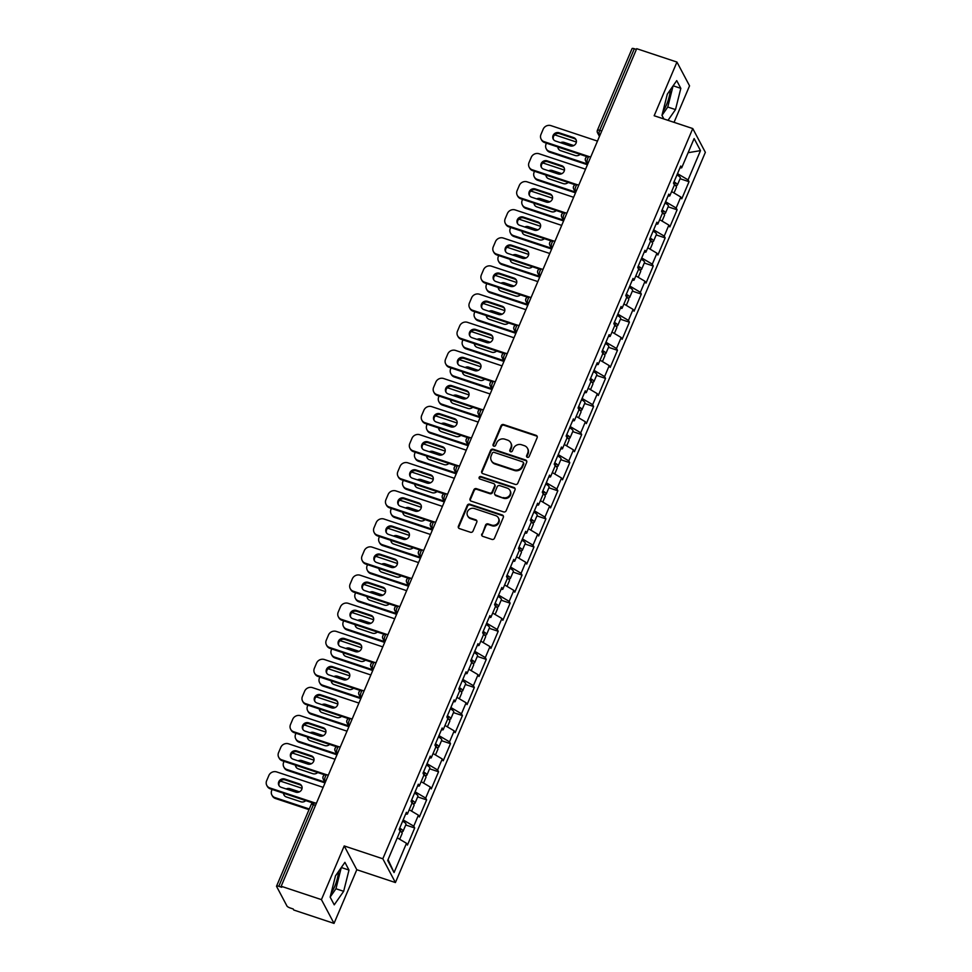 <?xml version="1.0" encoding="UTF-8"?>
<svg xmlns="http://www.w3.org/2000/svg" width="972" height="972" viewBox="0 0 972 972"><rect width="100%" height="100%" fill="white"/><g stroke="black" fill="none" stroke-linecap="round" stroke-linejoin="round"><path stroke-width="1.46" d="M527.383 457.326A1.385 1.288 -27.9 0 0 529.169 456.5L537.139 437.716A1.993 1.835 -27.9 0 0 536.082 435.347L503.605 424.557A1.993 1.835 -27.9 0 0 501.054 425.724L493.083 444.508A1.385 1.288 -27.9 0 0 493.825 446.172A1.385 1.288 -27.9 0 0 495.611 445.358L496.643 442.916A6.354 5.856 -27.9 0 1 504.82 439.186L507.518 440.085A6.354 5.856 -27.9 0 1 510.895 447.655L509.863 450.085A1.385 1.288 -27.9 0 0 510.604 451.749A1.385 1.288 -27.9 0 0 512.39 450.923L513.423 448.493A6.354 5.856 -27.9 0 1 521.6 444.763L524.297 445.662A6.354 5.856 -27.9 0 1 527.675 453.231L526.642 455.661A1.385 1.288 -27.9 0 0 527.383 457.326M331.197 892.952A15.795 4.593 108.4 0 0 334.72 886.44A15.795 4.593 108.4 0 0 338.45 871.617M670.279 89.886A15.795 4.593 -71.6 0 1 666.537 104.709A15.795 4.593 -71.6 0 1 663.013 111.233M481.76 534.005A1.993 1.835 -27.9 0 0 482.805 536.374L491.917 539.399A1.993 1.835 -27.9 0 0 494.481 538.233L503.326 517.371A1.993 1.835 -27.9 0 0 502.281 515.002L469.804 504.213A1.993 1.835 -27.9 0 0 467.253 505.379L458.395 526.241A1.993 1.835 -27.9 0 0 459.44 528.61L470.448 532.267A1.993 1.835 -27.9 0 0 473.012 531.101L476.79 522.171A1.993 1.835 -27.9 0 0 475.745 519.801L470.278 517.991A5.31 4.896 -27.9 0 1 468.492 510.081A5.31 4.896 -27.9 0 1 474.3 508.526L495.684 515.634A5.31 4.896 -27.9 0 1 497.482 523.531A5.31 4.896 -27.9 0 1 491.662 525.087L488.102 523.908A1.993 1.835 -27.9 0 0 485.55 525.074L482.124 534.697A1.993 1.835 -27.9 0 0 482.027 535.864M344.222 845.944L321.428 899.622L281.175 886.245L636.696 48.685L676.949 62.062L654.168 115.741L692.769 128.559L382.822 858.774L344.222 845.944L356.809 869.721L395.41 882.552L382.822 858.774M515.257 484.408A1.993 1.835 -27.9 0 0 517.821 483.242L526.666 462.38A1.993 1.835 -27.9 0 0 525.621 460.011L493.144 449.222A1.993 1.835 -27.9 0 0 490.581 450.388L481.735 471.25A1.993 1.835 -27.9 0 0 482.78 473.619L515.257 484.408M515.002 489.876L506.145 510.737A1.993 1.835 -27.9 0 1 503.593 511.904L471.116 501.115A1.993 1.835 -27.9 0 1 470.059 498.745L473.85 489.815A1.993 1.835 -27.9 0 1 476.402 488.649L489.572 493.023A1.993 1.835 -27.9 0 0 492.136 491.856L494.651 485.939A1.993 1.835 -27.9 0 0 493.594 483.57L479.876 479.014A1.385 1.288 -27.9 0 1 479.415 476.948A1.385 1.288 -27.9 0 1 480.933 476.535L513.945 487.507A1.993 1.835 -27.9 0 1 515.002 489.876M395.41 882.552L705.356 152.337L692.769 128.559M405.737 824.985L414.704 827.974L413.756 826.164L403.173 819.918M414.704 827.974L407.438 845.081L406.49 843.283L394.061 872.552L387.682 860.487L400.1 831.218L399.152 829.408L406.405 812.3L407.365 814.099L412.031 803.115L411.071 801.317L418.337 784.197L419.297 786.008L423.95 775.024L423.002 773.214L430.268 756.107L431.216 757.905L435.881 746.921L434.934 745.111L442.187 728.004L443.147 729.814L447.813 718.818L446.853 717.02L454.118 699.901L455.078 701.711L459.732 690.728L458.784 688.917L466.05 671.81L466.997 673.608L471.663 662.625L470.715 660.826L477.969 643.707L478.929 645.517L483.594 634.522L482.634 632.723L489.9 615.616L490.86 617.414L495.513 606.431L494.566 604.62L501.831 587.513L502.779 589.311L507.445 578.328L506.497 576.53L513.751 559.41L514.71 561.221L519.376 550.225L518.416 548.427L525.682 531.32L526.642 533.118L531.295 522.134L530.348 520.324L537.613 503.217L538.561 505.015L543.227 494.031L542.279 492.233L549.532 475.114L550.492 476.924L555.158 465.928L554.198 464.13L561.464 447.023L562.423 448.821L567.077 437.837L566.129 436.027L573.395 418.92L574.343 420.718L579.008 409.734L578.061 407.936L585.314 390.817L586.274 392.627L590.94 381.632L589.98 379.833L597.245 362.726L598.205 364.524L602.859 353.541L601.911 351.73L609.177 334.623L610.124 336.421L614.79 325.438L613.842 323.64L621.096 306.52L622.056 308.331L626.721 297.335L625.761 295.537L633.027 278.429L633.987 280.228L638.64 269.244L637.693 267.434L644.958 250.326L645.906 252.125L650.572 241.141L649.624 239.343L656.878 222.224L657.837 224.034L662.503 213.038L661.543 211.24L668.809 194.133L669.769 195.931L674.422 184.947L673.475 183.137L680.74 166.03L681.688 167.828L694.117 138.559L700.496 150.624L688.079 179.893L677.508 173.648M680.06 178.714L689.027 181.703L688.079 179.893M689.027 181.703L681.773 198.81L680.813 197.012L676.148 207.996L665.577 201.739M668.129 206.817L677.107 209.794L676.148 207.996M677.107 209.794L669.842 226.913L668.882 225.103L664.228 236.099L653.646 229.842M656.209 234.92L665.176 237.897L664.228 236.099M665.176 237.897L657.91 255.004L656.963 253.206L652.297 264.19L641.727 257.945M644.278 263.011L653.245 266L652.297 264.19M653.245 266L645.991 283.107L645.031 281.309L640.366 292.293L629.795 286.035M632.347 291.114L641.326 294.091L640.366 292.293M641.326 294.091L634.06 311.21L633.1 309.4L628.447 320.396L617.864 314.138M620.428 319.217L629.394 322.194L628.447 320.396M629.394 322.194L622.129 339.301L621.181 337.503L616.515 348.486L605.945 342.241M608.496 347.308L617.463 350.297L616.515 348.486M617.463 350.297L610.209 367.404L609.25 365.606L604.584 376.589L594.014 370.332M596.565 375.411L605.544 378.387L604.584 376.589M605.544 378.387L598.278 395.507L597.318 393.696L592.665 404.68L582.082 398.435M584.646 403.514L593.613 406.49L592.665 404.68M593.613 406.49L586.347 423.598L585.399 421.799L580.734 432.783L570.163 426.538M572.715 431.604L581.681 434.581L580.734 432.783M581.681 434.581L574.428 451.701L573.468 449.89L568.802 460.886L558.232 454.629M560.783 459.707L569.762 462.684L568.802 460.886M569.762 462.684L562.496 479.803L561.537 477.993L556.883 488.977L546.3 482.732M548.864 487.798L557.831 490.787L556.883 488.977M557.831 490.787L550.565 507.894L549.617 506.096L544.952 517.08L534.381 510.835M536.933 515.901L545.9 518.878L544.952 517.08M545.9 518.878L538.646 535.997L537.686 534.187L533.02 545.183L522.45 538.925M525.002 544.004L533.98 546.981L533.02 545.183M533.98 546.981L526.715 564.088L525.755 562.29L521.101 573.273L510.519 567.028M513.082 572.095L522.049 575.084L521.101 573.273M522.049 575.084L514.783 592.191L513.836 590.393L509.17 601.376L498.6 595.119M501.151 600.198L510.118 603.175L509.17 601.376M510.118 603.175L502.864 620.294L501.904 618.484L497.239 629.479L486.668 623.222M489.22 628.301L498.199 631.278L497.239 629.479M498.199 631.278L490.933 648.385L489.973 646.587L485.32 657.57L474.737 651.325M477.301 656.392L486.267 659.381L485.32 657.57M486.267 659.381L479.002 676.488L478.054 674.689L473.388 685.673L462.818 679.416M465.369 684.495L474.336 687.471L473.388 685.673M474.336 687.471L467.082 704.591L466.123 702.78L461.457 713.776L450.887 707.519M453.438 712.598L462.417 715.574L461.457 713.776M462.417 715.574L455.151 732.681L454.191 730.883L449.538 741.867L438.955 735.622M441.519 740.688L450.486 743.677L449.538 741.867M450.486 743.677L443.22 760.784L442.272 758.986L437.607 769.97L427.036 763.713M429.588 768.791L438.554 771.768L437.607 769.97M438.554 771.768L431.301 788.887L430.341 787.077L425.675 798.073L415.105 791.816M417.656 796.894L426.635 799.871L425.675 798.073M426.635 799.871L419.369 816.978L418.41 815.18L413.756 826.164M405.603 814.208L407.365 814.099M418.41 815.18L409.212 809.737M417.535 786.105L419.297 786.008M430.341 787.077L421.143 781.646M429.454 758.002L431.216 757.905M442.272 758.986L433.075 753.543M441.385 729.911L443.147 729.814M454.191 730.883L444.994 725.44M453.317 701.808L455.078 701.711M466.123 702.78L456.925 697.349M465.236 673.705L466.997 673.608M478.054 674.689L468.856 669.246M477.167 645.615L478.929 645.517M489.973 646.587L480.776 641.143M489.098 617.512L490.86 617.414M501.904 618.484L492.707 613.053M501.017 589.409L502.779 589.311M513.836 590.393L504.638 584.95M512.949 561.318L514.71 561.221M525.755 562.29L516.557 556.847M524.88 533.215L526.642 533.118M537.686 534.187L528.489 528.756M536.799 505.112L538.561 505.015M549.617 506.096L540.42 500.653M548.73 477.021L550.492 476.924M561.537 477.993L552.339 472.55M560.662 448.918L562.423 448.821M573.468 449.89L564.27 444.459M572.581 420.815L574.343 420.718M585.399 421.799L576.202 416.356M584.512 392.724L586.274 392.627M597.318 393.696L588.121 388.253M596.443 364.622L598.205 364.524M609.25 365.606L600.052 360.162M608.363 336.519L610.124 336.421M621.181 337.503L611.983 332.06M620.294 308.428L622.056 308.331M633.1 309.4L623.903 303.957M632.225 280.325L633.987 280.228M645.031 281.309L635.834 275.866M644.144 252.222L645.906 252.125M656.963 253.206L647.765 247.763M656.076 224.131L657.837 224.034M668.882 225.103L659.684 219.672M668.007 196.028L669.769 195.931M680.813 197.012L671.616 191.569M636.381 49.438L634.315 48.746L599.675 130.345L601.741 131.026M632.104 48.867A3.038 0.778 23 0 1 632.067 48.6A3.038 0.778 23 0 1 634.315 48.746M679.926 167.925L681.688 167.828M700.496 150.624L688.115 152.701M674.046 122.338L689.549 85.84L676.949 62.062M321.428 899.622L334.028 923.4L293.763 910.023L293.216 908.99L290.276 908.006A3.038 0.778 -157 0 1 286.971 906.05L276.583 886.428A3.038 0.778 -157 0 1 276.546 886.16A3.038 0.778 -157 0 1 278.782 886.306L281.722 887.278L281.175 886.245M334.028 923.4L356.809 869.721M406.49 843.283L397.293 837.84M394.061 872.552L388.059 859.6M668.007 120.334L675.491 109.593L680.825 88.355L676.731 80.627L667.314 94.138L661.981 115.389L663.864 118.961M344.914 862.346L335.486 875.869L330.152 897.107L334.247 904.835L343.663 891.312L348.997 870.074L344.914 862.346M526.921 457.047A1.385 1.288 -27.9 0 1 527.006 456.354L528.039 453.924A6.354 5.856 -27.9 0 0 527.881 449.028L527.517 448.335M510.737 442.77L511.102 443.463A6.354 5.856 -27.9 0 1 511.26 448.347L510.227 450.777A1.385 1.288 -27.9 0 0 510.142 451.47M537.237 436.562A1.993 1.835 -27.9 0 0 536.459 436.039L503.982 425.25A1.993 1.835 -27.9 0 0 501.418 426.416L493.448 445.212A1.385 1.288 -27.9 0 0 493.363 445.905M526.763 461.226A1.993 1.835 -27.9 0 0 525.986 460.704L493.509 449.915A1.993 1.835 -27.9 0 0 490.957 451.081L482.1 471.942A1.993 1.835 -27.9 0 0 482.003 473.109M523.325 463.486A1.385 1.288 -27.9 0 0 522.584 461.834L494.08 452.357A1.385 1.288 -27.9 0 0 492.282 453.171L491.2 455.734A6.354 5.856 -27.9 0 0 494.566 463.316L514.054 469.792A6.354 5.856 -27.9 0 0 522.231 466.05L523.325 463.486L523.689 464.179A1.385 1.288 -27.9 0 0 523.653 463.109L523.288 462.417M491.358 460.631L491.723 461.323A6.354 5.856 -27.9 0 0 494.942 464.009L494.566 463.316M523.689 464.179L522.596 466.742A6.354 5.856 -27.9 0 1 514.419 470.484L494.942 464.009M494.602 484.408L494.967 485.101A1.993 1.835 -27.9 0 1 495.015 486.632L492.5 492.549A1.993 1.835 -27.9 0 1 489.949 493.715L476.778 489.341A1.993 1.835 -27.9 0 0 474.215 490.508L470.424 499.438A1.993 1.835 -27.9 0 0 470.339 500.604M515.099 488.709A1.993 1.835 -27.9 0 0 514.31 488.199L481.298 477.228A1.385 1.288 -27.9 0 0 479.415 478.734M503.241 497.567A5.31 4.896 -27.9 0 0 509.948 490.35A5.31 4.896 -27.9 0 0 507.263 488.114L499.73 485.611A1.993 1.835 -27.9 0 0 497.166 486.778L494.663 492.695A1.993 1.835 -27.9 0 0 495.708 495.064L503.605 498.259A5.31 4.896 -27.9 0 0 510.312 491.042L509.948 490.35M494.712 494.226L495.076 494.918A1.993 1.835 -27.9 0 0 496.072 495.756L495.708 495.064M503.605 498.259L496.072 495.756M498.369 517.869L498.733 518.562A5.31 4.896 -27.9 0 1 492.026 525.779L488.466 524.601A1.993 1.835 -27.9 0 0 485.915 525.767L482.124 534.697M467.593 515.743L467.957 516.436A5.31 4.896 -27.9 0 0 470.655 518.683L470.278 517.991M476.888 521.004A1.993 1.835 -27.9 0 0 476.11 520.494L470.655 518.683M503.423 516.205A1.993 1.835 -27.9 0 0 502.646 515.695L470.169 504.905A1.993 1.835 -27.9 0 0 467.617 506.072L458.76 526.933A1.993 1.835 -27.9 0 0 458.663 528.1M661.993 115.316L667.764 107.029L673.086 85.864M667.764 107.029L675.491 109.593M673.134 85.791L680.825 88.355M330.176 897.034L335.948 888.748L341.257 867.583M341.306 867.51L348.997 870.074M335.948 888.748L343.663 891.312M675.248 185.409A6.683 1.713 -157 0 0 677.375 185.032A6.683 1.713 -157 0 0 674.009 181.861M677.375 185.032L680.327 178.107A6.683 1.713 -157 0 0 676.962 174.936M673.718 182.566A4.046 1.033 23 0 1 674.957 184.012A4.046 1.033 23 0 1 674.07 184.267M573.759 145.569L564.185 142.398A4.653 4.289 -27.9 0 0 560.528 142.69M557.855 146.966A4.653 4.289 -27.9 0 0 560.674 150.684L575.193 155.508A4.653 4.289 -27.9 0 0 580.077 154.354M576.384 142.034L556.093 135.29A6.075 5.601 -27.9 0 0 554.502 134.987M546.446 143.176L546.07 144.075A6.075 5.601 -27.9 0 0 549.289 151.316L549.763 152.215L587.44 164.742M587.21 163.916L549.289 151.316M674.009 192.978L676.463 187.195A6.683 1.713 -157 0 0 674.325 184.753M572.69 145.958L564.671 143.297A4.653 4.289 -27.9 0 0 562.071 143.2M558.378 147.137A4.653 4.289 -27.9 0 0 558.584 149.153M549.763 152.215A6.075 5.601 152.1 0 1 546.689 149.652L546.215 148.752M553.481 139.518A4.653 4.289 152.1 0 1 559.568 133.662L574.088 138.486A4.653 4.289 152.1 0 1 576.177 140.017M587.112 156.686L544.66 142.58A6.075 5.601 152.1 0 1 541.586 140.017L541.112 139.118A6.075 5.601 -27.9 0 0 544.186 141.681L544.66 142.58M541.112 139.118A6.075 5.601 -27.9 0 1 540.967 134.44L543.178 129.215A6.075 5.601 -27.9 0 1 550.99 125.643L597.476 141.098M588.692 156.468L544.186 141.681M559.082 132.763L573.614 137.587A4.653 4.289 152.1 0 1 575.181 144.5A4.653 4.289 152.1 0 1 570.09 145.873L555.571 141.049A4.653 4.289 152.1 0 1 553.991 134.124A4.653 4.289 152.1 0 1 559.082 132.763L559.568 133.662M663.317 213.512A6.683 1.713 -157 0 0 665.456 213.135A6.683 1.713 -157 0 0 662.09 209.964M665.456 213.135L668.396 206.198A6.683 1.713 -157 0 0 665.03 203.026M661.786 210.669A4.046 1.033 23 0 1 663.026 212.103A4.046 1.033 23 0 1 662.139 212.37M561.828 173.672L552.266 170.489A4.653 4.289 -27.9 0 0 548.597 170.793M545.924 175.057A4.653 4.289 -27.9 0 0 548.743 178.775L563.262 183.611A4.653 4.289 -27.9 0 0 568.158 182.444M564.465 170.124L544.162 163.381A6.075 5.601 -27.9 0 0 542.583 163.089M534.527 171.279L534.138 172.178A6.075 5.601 -27.9 0 0 537.358 179.419L537.832 180.318L575.509 192.833M575.29 192.019L537.358 179.419M662.078 221.081L664.532 215.298A6.683 1.713 -157 0 0 662.406 212.856M560.759 174.061L552.74 171.4A4.653 4.289 -27.9 0 0 550.14 171.303M546.446 175.239A4.653 4.289 -27.9 0 0 546.653 177.256M537.832 180.318A6.075 5.601 152.1 0 1 534.758 177.755L534.284 176.855M651.386 241.603A6.683 1.713 -157 0 0 653.524 241.238A6.683 1.713 -157 0 0 650.159 238.067M653.524 241.238L656.465 234.301A6.683 1.713 -157 0 0 653.099 231.129M649.867 238.76A4.046 1.033 23 0 1 651.106 240.206A4.046 1.033 23 0 1 650.219 240.473M549.897 201.775L540.335 198.592A4.653 4.289 -27.9 0 0 536.678 198.883M534.005 203.16A4.653 4.289 -27.9 0 0 536.823 206.878L551.343 211.702A4.653 4.289 -27.9 0 0 556.227 210.547M552.533 198.227L532.243 191.484A6.075 5.601 -27.9 0 0 530.651 191.192M522.596 199.369L522.207 200.281A6.075 5.601 -27.9 0 0 525.439 207.51L525.913 208.421L563.59 220.936M563.359 220.109L525.439 207.51M650.147 249.184L652.601 243.401A6.683 1.713 -157 0 0 650.475 240.959M548.84 202.164L540.809 199.491A4.653 4.289 -27.9 0 0 538.209 199.406M534.515 203.33A4.653 4.289 -27.9 0 0 534.734 205.347M525.913 208.421A6.075 5.601 152.1 0 1 522.839 205.857L522.365 204.946M639.467 269.706A6.683 1.713 -157 0 0 641.593 269.329A6.683 1.713 -157 0 0 638.227 266.158M641.593 269.329L644.545 262.404A6.683 1.713 -157 0 0 641.18 259.232M637.936 266.863A4.046 1.033 23 0 1 639.175 268.308A4.046 1.033 23 0 1 638.288 268.564M537.978 229.866L528.404 226.695A4.653 4.289 -27.9 0 0 524.746 226.986M522.073 231.263A4.653 4.289 -27.9 0 0 524.892 234.981L539.411 239.805A4.653 4.289 -27.9 0 0 544.296 238.65M540.602 226.33L520.312 219.587A6.075 5.601 -27.9 0 0 518.72 219.283M510.665 227.472L510.288 228.371A6.075 5.601 -27.9 0 0 513.508 235.613L513.981 236.512L551.659 249.026M551.428 248.212L513.508 235.613M638.227 277.275L640.682 271.492A6.683 1.713 -157 0 0 638.543 269.05M536.909 230.255L528.889 227.594A4.653 4.289 -27.9 0 0 526.289 227.497M522.596 231.433A4.653 4.289 -27.9 0 0 522.802 233.45M513.981 236.512A6.075 5.601 152.1 0 1 510.908 233.948L510.434 233.049M627.535 297.797A6.683 1.713 -157 0 0 629.674 297.432A6.683 1.713 -157 0 0 626.308 294.261M629.674 297.432L632.614 290.494A6.683 1.713 -157 0 0 629.249 287.323M626.004 294.953A4.046 1.033 23 0 1 627.244 296.399A4.046 1.033 23 0 1 626.357 296.667M526.046 257.969L516.484 254.786A4.653 4.289 -27.9 0 0 512.815 255.089M510.142 259.354A4.653 4.289 -27.9 0 0 512.961 263.072L527.48 267.895A4.653 4.289 -27.9 0 0 532.377 266.741M528.683 254.421L508.38 247.678A6.075 5.601 -27.9 0 0 506.801 247.386M498.745 255.575L498.357 256.474A6.075 5.601 -27.9 0 0 501.576 263.716L502.05 264.615L539.727 277.129M539.509 276.315L501.576 263.716M626.296 305.378L628.75 299.595A6.683 1.713 -157 0 0 626.624 297.153M524.977 258.358L516.958 255.697A4.653 4.289 -27.9 0 0 514.358 255.6M510.665 259.536A4.653 4.289 -27.9 0 0 510.871 261.553M502.05 264.615A6.075 5.601 152.1 0 1 498.976 262.051L498.502 261.152M615.604 325.899A6.683 1.713 -157 0 0 617.742 325.535A6.683 1.713 -157 0 0 614.377 322.364M617.742 325.535L620.683 318.597A6.683 1.713 -157 0 0 617.317 315.426M614.085 323.056A4.046 1.033 23 0 1 615.325 324.502A4.046 1.033 23 0 1 614.438 324.77M514.115 286.072L504.553 282.888A4.653 4.289 -27.9 0 0 500.896 283.18M498.223 287.457A4.653 4.289 -27.9 0 0 501.042 291.175L515.561 295.998A4.653 4.289 -27.9 0 0 520.445 294.844M516.752 282.524L496.461 275.781A6.075 5.601 -27.9 0 0 494.87 275.489M486.814 283.666L486.425 284.577A6.075 5.601 -27.9 0 0 489.657 291.807L490.131 292.718L527.808 305.232M527.577 304.406L489.657 291.807M614.365 333.481L616.819 327.698A6.683 1.713 -157 0 0 614.693 325.255M513.058 286.461L505.027 283.788A4.653 4.289 -27.9 0 0 502.427 283.703M498.733 287.627A4.653 4.289 -27.9 0 0 498.952 289.644M490.131 292.718A6.075 5.601 152.1 0 1 487.057 290.154L486.583 289.243M541.55 167.609A4.653 4.289 152.1 0 1 547.637 161.753L562.156 166.589A4.653 4.289 152.1 0 1 564.246 168.107M575.181 184.789L532.741 170.683A6.075 5.601 152.1 0 1 529.667 168.12L529.181 167.22A6.075 5.601 -27.9 0 0 532.255 169.784L532.741 170.683M529.181 167.22A6.075 5.601 -27.9 0 1 529.035 162.543L531.259 157.318A6.075 5.601 -27.9 0 1 539.059 153.746L585.545 169.189M576.773 184.571L532.255 169.784M547.163 160.854L561.682 165.677A4.653 4.289 152.1 0 1 563.262 172.603A4.653 4.289 152.1 0 1 558.171 173.964L543.64 169.14A4.653 4.289 152.1 0 1 542.072 162.227A4.653 4.289 152.1 0 1 547.163 160.854L547.637 161.753M529.631 195.712A4.653 4.289 152.1 0 1 535.706 189.856L550.237 194.679A4.653 4.289 152.1 0 1 552.327 196.21M563.262 212.88L520.81 198.774A6.075 5.601 152.1 0 1 517.736 196.223L517.262 195.311A6.075 5.601 -27.9 0 0 520.336 197.875L520.81 198.774M517.262 195.311A6.075 5.601 -27.9 0 1 517.104 190.646L519.327 185.421A6.075 5.601 -27.9 0 1 527.14 181.849L573.614 197.292M564.841 212.661L520.336 197.875M535.232 188.957L549.751 193.78A4.653 4.289 152.1 0 1 551.331 200.706A4.653 4.289 152.1 0 1 546.24 202.067L531.72 197.243A4.653 4.289 152.1 0 1 530.141 190.318A4.653 4.289 152.1 0 1 535.232 188.957L535.706 189.856M517.699 223.815A4.653 4.289 152.1 0 1 523.787 217.959L538.306 222.782A4.653 4.289 152.1 0 1 540.396 224.313M551.331 240.983L508.878 226.877A6.075 5.601 152.1 0 1 505.805 224.313L505.331 223.414A6.075 5.601 -27.9 0 0 508.405 225.978L508.878 226.877M505.331 223.414A6.075 5.601 -27.9 0 1 505.185 218.736L507.396 213.512A6.075 5.601 -27.9 0 1 515.209 209.94L561.695 225.395M552.91 240.764L508.405 225.978M523.301 217.06L537.832 221.883A4.653 4.289 152.1 0 1 539.399 228.797A4.653 4.289 152.1 0 1 534.308 230.17L519.789 225.346A4.653 4.289 152.1 0 1 518.21 218.421A4.653 4.289 152.1 0 1 523.301 217.06L523.787 217.959M505.768 251.906A4.653 4.289 152.1 0 1 511.855 246.05L526.374 250.885A4.653 4.289 152.1 0 1 528.464 252.404M539.399 269.086L496.959 254.98A6.075 5.601 152.1 0 1 493.885 252.416L493.399 251.517A6.075 5.601 -27.9 0 0 496.473 254.081L496.959 254.98M493.399 251.517A6.075 5.601 -27.9 0 1 493.254 246.839L495.477 241.615A6.075 5.601 -27.9 0 1 503.277 238.043L549.763 253.485M540.991 268.867L496.473 254.081M511.381 245.151L525.901 249.974A4.653 4.289 152.1 0 1 527.48 256.9A4.653 4.289 152.1 0 1 522.389 258.26L507.858 253.437A4.653 4.289 152.1 0 1 506.291 246.524A4.653 4.289 152.1 0 1 511.381 245.151L511.855 246.05M493.849 280.009A4.653 4.289 152.1 0 1 499.924 274.153L514.455 278.976A4.653 4.289 152.1 0 1 516.545 280.507M527.48 297.177L485.028 283.071A6.075 5.601 152.1 0 1 481.954 280.507L481.48 279.608A6.075 5.601 -27.9 0 0 484.554 282.172L485.028 283.071M481.48 279.608A6.075 5.601 -27.9 0 1 481.334 274.942L483.546 269.718A6.075 5.601 -27.9 0 1 491.358 266.146L537.832 281.588M529.06 296.958L484.554 282.172M499.45 273.254L513.969 278.077A4.653 4.289 152.1 0 1 515.549 285.003A4.653 4.289 152.1 0 1 510.458 286.363L495.939 281.54A4.653 4.289 152.1 0 1 494.359 274.614A4.653 4.289 152.1 0 1 499.45 273.254L499.924 274.153M603.685 354.002A6.683 1.713 -157 0 0 605.811 353.626A6.683 1.713 -157 0 0 602.446 350.455M605.811 353.626L608.764 346.7A6.683 1.713 -157 0 0 605.398 343.529M602.154 351.159A4.046 1.033 23 0 1 603.393 352.605A4.046 1.033 23 0 1 602.506 352.86M502.196 314.163L492.622 310.991A4.653 4.289 -27.9 0 0 488.965 311.283M486.292 315.56A4.653 4.289 -27.9 0 0 489.11 319.278L503.63 324.101A4.653 4.289 -27.9 0 0 508.514 322.947M504.82 310.627L484.53 303.884A6.075 5.601 -27.9 0 0 482.938 303.58M474.883 311.769L474.506 312.668A6.075 5.601 -27.9 0 0 477.726 319.91L478.2 320.809L515.877 333.323M515.646 332.509L477.726 319.91M602.446 361.572L604.9 355.788A6.683 1.713 -157 0 0 602.762 353.346M501.127 314.551L493.108 311.891A4.653 4.289 -27.9 0 0 490.508 311.793M486.814 315.73A4.653 4.289 -27.9 0 0 487.021 317.747M478.2 320.809A6.075 5.601 152.1 0 1 475.126 318.245L474.652 317.346M481.918 308.112A4.653 4.289 152.1 0 1 488.005 302.256L502.524 307.079A4.653 4.289 152.1 0 1 504.614 308.61M515.549 325.28L473.097 311.174A6.075 5.601 152.1 0 1 470.023 308.61L469.549 307.711A6.075 5.601 -27.9 0 0 472.623 310.275L473.097 311.174M469.549 307.711A6.075 5.601 -27.9 0 1 469.403 303.033L471.614 297.809A6.075 5.601 -27.9 0 1 479.427 294.237L525.913 309.691M517.128 325.061L472.623 310.275M487.519 301.356L502.05 306.18A4.653 4.289 152.1 0 1 503.618 313.093A4.653 4.289 152.1 0 1 498.527 314.466L484.007 309.643A4.653 4.289 152.1 0 1 482.428 302.717A4.653 4.289 152.1 0 1 487.519 301.356L488.005 302.256M591.754 382.093A6.683 1.713 -157 0 0 593.892 381.729A6.683 1.713 -157 0 0 590.526 378.558M593.892 381.729L596.832 374.791A6.683 1.713 -157 0 0 593.467 371.62M590.223 379.25A4.046 1.033 23 0 1 591.462 380.696A4.046 1.033 23 0 1 590.575 380.963M490.265 342.266L480.703 339.082A4.653 4.289 -27.9 0 0 477.033 339.386M474.36 343.651A4.653 4.289 -27.9 0 0 477.179 347.368L491.698 352.192A4.653 4.289 -27.9 0 0 496.595 351.038M492.901 338.718L472.599 331.974A6.075 5.601 -27.9 0 0 471.019 331.683M462.964 339.872L462.575 340.771A6.075 5.601 -27.9 0 0 465.795 348.012L466.268 348.912L503.946 361.426M503.727 360.612L465.795 348.012M590.514 389.675L592.969 383.891A6.683 1.713 -157 0 0 590.842 381.449M489.195 342.654L481.176 339.993A4.653 4.289 -27.9 0 0 478.576 339.896M474.883 343.833A4.653 4.289 -27.9 0 0 475.089 345.838M466.268 348.912A6.075 5.601 152.1 0 1 463.194 346.348L462.721 345.449M469.986 336.203A4.653 4.289 152.1 0 1 476.073 330.346L490.593 335.182A4.653 4.289 152.1 0 1 492.683 336.701M503.618 353.383L461.178 339.277A6.075 5.601 152.1 0 1 458.104 336.713L457.618 335.814A6.075 5.601 -27.9 0 0 460.692 338.365L461.178 339.277M457.618 335.814A6.075 5.601 -27.9 0 1 457.472 331.136L459.695 325.912A6.075 5.601 -27.9 0 1 467.496 322.34L513.981 337.782M505.209 353.164L460.692 338.365M475.6 329.447L490.119 334.271A4.653 4.289 152.1 0 1 491.698 341.196A4.653 4.289 152.1 0 1 486.608 342.557L472.076 337.734A4.653 4.289 152.1 0 1 470.509 330.82A4.653 4.289 152.1 0 1 475.6 329.447L476.073 330.346M579.822 410.196A6.683 1.713 -157 0 0 581.961 409.832A6.683 1.713 -157 0 0 578.595 406.661M581.961 409.832L584.901 402.894A6.683 1.713 -157 0 0 581.535 399.723M578.304 407.353A4.046 1.033 23 0 1 579.543 408.799A4.046 1.033 23 0 1 578.656 409.066M478.333 370.368L468.771 367.185A4.653 4.289 -27.9 0 0 465.114 367.477M462.441 371.754A4.653 4.289 -27.9 0 0 465.26 375.471L479.779 380.295A4.653 4.289 -27.9 0 0 484.663 379.141M480.97 366.821L460.679 360.077A6.075 5.601 -27.9 0 0 459.088 359.786M451.032 367.963L450.644 368.874A6.075 5.601 -27.9 0 0 453.875 376.103L454.349 377.002L492.026 389.529M491.796 388.703L453.875 376.103M578.583 417.766L581.037 411.994A6.683 1.713 -157 0 0 578.911 409.552M477.276 370.757L469.245 368.084A4.653 4.289 -27.9 0 0 466.645 367.999M462.951 371.924A4.653 4.289 -27.9 0 0 463.17 373.941M454.349 377.002A6.075 5.601 152.1 0 1 451.275 374.451L450.801 373.54M458.067 364.306A4.653 4.289 152.1 0 1 464.142 358.449L478.674 363.273A4.653 4.289 152.1 0 1 480.763 364.804M491.698 381.474L449.246 367.367A6.075 5.601 152.1 0 1 446.172 364.804L445.698 363.905A6.075 5.601 -27.9 0 0 448.772 366.468L449.246 367.367M445.698 363.905A6.075 5.601 -27.9 0 1 445.553 359.239L447.764 354.015A6.075 5.601 -27.9 0 1 455.576 350.442L502.05 365.885M493.278 381.255L448.772 366.468M463.668 357.55L478.188 362.374A4.653 4.289 152.1 0 1 479.767 369.299A4.653 4.289 152.1 0 1 474.676 370.66L460.157 365.837A4.653 4.289 152.1 0 1 458.577 358.911A4.653 4.289 152.1 0 1 463.668 357.55L464.142 358.449M567.903 438.299A6.683 1.713 -157 0 0 570.029 437.922A6.683 1.713 -157 0 0 566.664 434.751M570.029 437.922L572.982 430.997A6.683 1.713 -157 0 0 569.616 427.826M566.372 435.456A4.046 1.033 23 0 1 567.612 436.902A4.046 1.033 23 0 1 566.725 437.157M466.414 398.459L456.84 395.288A4.653 4.289 -27.9 0 0 453.183 395.58M450.51 399.857A4.653 4.289 -27.9 0 0 453.329 403.574L467.848 408.398A4.653 4.289 -27.9 0 0 472.732 407.244M469.039 394.924L448.748 388.18A6.075 5.601 -27.9 0 0 447.156 387.877M439.101 396.066L438.724 396.965A6.075 5.601 -27.9 0 0 441.944 404.206L442.418 405.105L480.095 417.62M479.864 416.806L441.944 404.206M566.664 445.869L569.118 440.085A6.683 1.713 -157 0 0 566.98 437.643M465.345 398.848L457.326 396.187A4.653 4.289 -27.9 0 0 454.726 396.09M451.032 400.027A4.653 4.289 -27.9 0 0 451.239 402.043M442.418 405.105A6.075 5.601 152.1 0 1 439.344 402.542L438.87 401.643M446.136 392.409A4.653 4.289 152.1 0 1 452.223 386.552L466.742 391.376A4.653 4.289 152.1 0 1 468.832 392.907M479.767 409.577L437.315 395.47A6.075 5.601 152.1 0 1 434.241 392.907L433.767 392.008A6.075 5.601 -27.9 0 0 436.841 394.571L437.315 395.47M433.767 392.008A6.075 5.601 -27.9 0 1 433.621 387.33L435.833 382.105A6.075 5.601 -27.9 0 1 443.645 378.533L490.131 393.988M481.347 409.358L436.841 394.571M451.749 385.653L466.268 390.477A4.653 4.289 152.1 0 1 467.836 397.39A4.653 4.289 152.1 0 1 462.745 398.763L448.226 393.927A4.653 4.289 152.1 0 1 446.646 387.014A4.653 4.289 152.1 0 1 451.749 385.653L452.223 386.552M555.972 466.39A6.683 1.713 -157 0 0 558.11 466.025A6.683 1.713 -157 0 0 554.745 462.854M558.11 466.025L561.051 459.088A6.683 1.713 -157 0 0 557.685 455.917M554.441 463.547A4.046 1.033 23 0 1 555.68 464.993A4.046 1.033 23 0 1 554.793 465.26M454.483 426.562L444.921 423.379A4.653 4.289 -27.9 0 0 441.252 423.683M438.579 427.947A4.653 4.289 -27.9 0 0 441.397 431.665L455.917 436.489A4.653 4.289 -27.9 0 0 460.813 435.335M457.119 423.014L436.817 416.271A6.075 5.601 -27.9 0 0 435.237 415.98M427.182 424.169L426.793 425.068A6.075 5.601 -27.9 0 0 430.013 432.309L430.487 433.208L468.164 445.723M467.945 444.909L430.013 432.309M554.733 473.972L557.187 468.188A6.683 1.713 -157 0 0 555.061 465.746M453.414 426.951L445.395 424.29A4.653 4.289 -27.9 0 0 442.795 424.193M439.101 428.13A4.653 4.289 -27.9 0 0 439.308 430.134M430.487 433.208A6.075 5.601 152.1 0 1 427.413 430.645L426.939 429.745M434.205 420.499A4.653 4.289 152.1 0 1 440.292 414.643L454.811 419.479A4.653 4.289 152.1 0 1 456.901 420.998M467.836 437.667L425.396 423.573A6.075 5.601 152.1 0 1 422.322 421.01L421.836 420.111A6.075 5.601 -27.9 0 0 424.91 422.662L425.396 423.573M421.836 420.111A6.075 5.601 -27.9 0 1 421.69 415.433L423.913 410.208A6.075 5.601 -27.9 0 1 431.714 406.636L478.2 422.079M469.427 437.461L424.91 422.662M439.818 413.744L454.337 418.568A4.653 4.289 152.1 0 1 455.917 425.493A4.653 4.289 152.1 0 1 450.826 426.854L436.294 422.03A4.653 4.289 152.1 0 1 434.727 415.117A4.653 4.289 152.1 0 1 439.818 413.744L440.292 414.643M544.041 494.493A6.683 1.713 -157 0 0 546.179 494.128A6.683 1.713 -157 0 0 542.813 490.957M546.179 494.128L549.119 487.191A6.683 1.713 -157 0 0 545.754 484.02M542.522 491.65A4.046 1.033 23 0 1 543.761 493.096A4.046 1.033 23 0 1 542.874 493.363M442.552 454.665L432.99 451.482A4.653 4.289 -27.9 0 0 429.332 451.773M426.659 456.05A4.653 4.289 -27.9 0 0 429.478 459.768L443.997 464.592A4.653 4.289 -27.9 0 0 448.882 463.437M445.188 451.117L424.898 444.374A6.075 5.601 -27.9 0 0 423.306 444.083M415.251 452.259L414.862 453.171A6.075 5.601 -27.9 0 0 418.094 460.4L418.568 461.299L456.245 473.826M456.014 473L418.094 460.4M542.801 502.062L545.256 496.291A6.683 1.713 -157 0 0 543.129 493.849M441.495 455.054L433.463 452.381A4.653 4.289 -27.9 0 0 430.863 452.284M427.17 456.22A4.653 4.289 -27.9 0 0 427.388 458.237M418.568 461.299A6.075 5.601 152.1 0 1 415.494 458.748L415.02 457.836M422.285 448.602A4.653 4.289 152.1 0 1 428.36 442.746L442.892 447.57A4.653 4.289 152.1 0 1 444.982 449.1M455.917 465.77L413.465 451.664A6.075 5.601 152.1 0 1 410.391 449.1L409.917 448.201A6.075 5.601 -27.9 0 0 412.991 450.765L413.465 451.664M409.917 448.201A6.075 5.601 -27.9 0 1 409.771 443.536L411.982 438.311A6.075 5.601 -27.9 0 1 419.795 434.739L466.268 450.182M457.496 465.552L412.991 450.765M427.887 441.847L442.406 446.67A4.653 4.289 152.1 0 1 443.985 453.596A4.653 4.289 152.1 0 1 438.894 454.957L424.375 450.133A4.653 4.289 152.1 0 1 422.796 443.208A4.653 4.289 152.1 0 1 427.887 441.847L428.36 442.746M532.121 522.596A6.683 1.713 -157 0 0 534.248 522.219A6.683 1.713 -157 0 0 530.882 519.048M534.248 522.219L537.2 515.294A6.683 1.713 -157 0 0 533.835 512.123M530.591 519.753A4.046 1.033 23 0 1 531.83 521.199A4.046 1.033 23 0 1 530.943 521.454M430.632 482.756L421.058 479.585A4.653 4.289 -27.9 0 0 417.401 479.876M414.728 484.153A4.653 4.289 -27.9 0 0 417.547 487.871L432.066 492.695A4.653 4.289 -27.9 0 0 436.95 491.54M433.257 479.22L412.966 472.477A6.075 5.601 -27.9 0 0 411.375 472.173M403.319 480.362L402.943 481.262A6.075 5.601 -27.9 0 0 406.162 488.503L406.636 489.402L444.313 501.917M444.083 501.102L406.162 488.503M530.882 530.165L533.336 524.382A6.683 1.713 -157 0 0 531.198 521.94M429.563 483.145L421.544 480.484A4.653 4.289 -27.9 0 0 418.944 480.387M415.251 484.323A4.653 4.289 -27.9 0 0 415.457 486.34M406.636 489.402A6.075 5.601 152.1 0 1 403.562 486.838L403.088 485.939M410.354 476.705A4.653 4.289 152.1 0 1 416.441 470.849L430.961 475.673A4.653 4.289 152.1 0 1 433.05 477.203M443.985 493.873L401.533 479.767A6.075 5.601 152.1 0 1 398.459 477.203L397.985 476.304A6.075 5.601 -27.9 0 0 401.059 478.868L401.533 479.767M397.985 476.304A6.075 5.601 -27.9 0 1 397.84 471.627L400.051 466.402A6.075 5.601 -27.9 0 1 407.863 462.83L454.349 478.285M445.565 493.655L401.059 478.868M415.967 469.95L430.487 474.773A4.653 4.289 152.1 0 1 432.054 481.687A4.653 4.289 152.1 0 1 426.963 483.06L412.444 478.224A4.653 4.289 152.1 0 1 410.864 471.311A4.653 4.289 152.1 0 1 415.967 469.95L416.441 470.849M520.19 550.687A6.683 1.713 -157 0 0 522.328 550.322A6.683 1.713 -157 0 0 518.963 547.151M522.328 550.322L525.269 543.384A6.683 1.713 -157 0 0 521.903 540.213M518.659 547.844A4.046 1.033 23 0 1 519.899 549.289A4.046 1.033 23 0 1 519.012 549.557M418.701 510.859L409.139 507.676A4.653 4.289 -27.9 0 0 405.47 507.979M402.797 512.244A4.653 4.289 -27.9 0 0 405.616 515.962L420.135 520.785A4.653 4.289 -27.9 0 0 425.031 519.631M421.338 507.311L401.035 500.568A6.075 5.601 -27.9 0 0 399.456 500.276M391.4 508.465L391.011 509.364A6.075 5.601 -27.9 0 0 394.231 516.606L394.705 517.505L432.382 530.019M432.163 529.205L394.231 516.606M518.951 558.268L521.405 552.485A6.683 1.713 -157 0 0 519.279 550.043M417.632 511.248L409.613 508.587A4.653 4.289 -27.9 0 0 407.013 508.49M403.319 512.426A4.653 4.289 -27.9 0 0 403.526 514.431M394.705 517.505A6.075 5.601 152.1 0 1 391.631 514.941L391.157 514.042M398.423 504.796A4.653 4.289 152.1 0 1 404.51 498.94L419.029 503.763A4.653 4.289 152.1 0 1 421.119 505.294M432.054 521.964L389.614 507.87A6.075 5.601 152.1 0 1 386.54 505.306L386.054 504.407A6.075 5.601 -27.9 0 0 389.128 506.959L389.614 507.87M386.054 504.407A6.075 5.601 -27.9 0 1 385.908 499.73L388.132 494.505A6.075 5.601 -27.9 0 1 395.932 490.933L442.418 506.376M433.646 521.757L389.128 506.959M404.036 498.041L418.555 502.864A4.653 4.289 152.1 0 1 420.135 509.79A4.653 4.289 152.1 0 1 415.044 511.151L400.513 506.327A4.653 4.289 152.1 0 1 398.945 499.401A4.653 4.289 152.1 0 1 404.036 498.041L404.51 498.94M508.259 578.79A6.683 1.713 -157 0 0 510.397 578.425A6.683 1.713 -157 0 0 507.032 575.254M510.397 578.425L513.337 571.487A6.683 1.713 -157 0 0 509.972 568.316M506.74 575.946A4.046 1.033 23 0 1 507.979 577.392A4.046 1.033 23 0 1 507.092 577.66M406.77 538.962L397.208 535.779A4.653 4.289 -27.9 0 0 393.551 536.07M390.878 540.347A4.653 4.289 -27.9 0 0 393.696 544.065L408.216 548.888A4.653 4.289 -27.9 0 0 413.1 547.734M409.406 535.414L389.116 528.671A6.075 5.601 -27.9 0 0 387.524 528.379M379.469 536.556L379.08 537.467A6.075 5.601 -27.9 0 0 382.312 544.697L382.786 545.596L420.463 558.122M420.232 557.296L382.312 544.697M507.02 586.359L509.474 580.576A6.683 1.713 -157 0 0 507.348 578.133M405.713 539.351L397.682 536.678A4.653 4.289 -27.9 0 0 395.082 536.58M391.388 540.517A4.653 4.289 -27.9 0 0 391.607 542.534M382.786 545.596A6.075 5.601 152.1 0 1 379.712 543.044L379.238 542.133M386.504 532.899A4.653 4.289 152.1 0 1 392.579 527.043L407.11 531.866A4.653 4.289 152.1 0 1 409.2 533.397M420.135 550.067L377.683 535.961A6.075 5.601 152.1 0 1 374.609 533.397L374.135 532.498A6.075 5.601 -27.9 0 0 377.209 535.062L377.683 535.961M374.135 532.498A6.075 5.601 -27.9 0 1 373.989 527.832L376.2 522.608A6.075 5.601 -27.9 0 1 384.013 519.036L430.487 534.479M421.714 549.848L377.209 535.062M392.105 526.144L406.624 530.967A4.653 4.289 152.1 0 1 408.204 537.893A4.653 4.289 152.1 0 1 403.113 539.253L388.593 534.43A4.653 4.289 152.1 0 1 387.014 527.504A4.653 4.289 152.1 0 1 392.105 526.144L392.579 527.043M496.34 606.893A6.683 1.713 -157 0 0 498.466 606.516A6.683 1.713 -157 0 0 495.1 603.345M498.466 606.516L501.418 599.578A6.683 1.713 -157 0 0 498.053 596.419M494.809 604.049A4.046 1.033 23 0 1 496.048 605.495A4.046 1.033 23 0 1 495.161 605.75M394.851 567.053L385.277 563.882A4.653 4.289 -27.9 0 0 381.619 564.173M378.946 568.45A4.653 4.289 -27.9 0 0 381.765 572.168L396.284 576.991A4.653 4.289 -27.9 0 0 401.169 575.837M397.475 563.517L377.185 556.774A6.075 5.601 -27.9 0 0 375.593 556.47M367.538 564.659L367.161 565.558A6.075 5.601 -27.9 0 0 370.381 572.8L370.854 573.699L408.532 586.213M408.301 585.399L370.381 572.8M495.1 614.462L497.555 608.679A6.683 1.713 -157 0 0 495.416 606.236M393.782 567.441L385.763 564.781A4.653 4.289 -27.9 0 0 383.162 564.683M379.469 568.62A4.653 4.289 -27.9 0 0 379.675 570.637M370.854 573.699A6.075 5.601 152.1 0 1 367.781 571.135L367.307 570.236M374.572 561.002A4.653 4.289 152.1 0 1 380.66 555.146L395.179 559.969A4.653 4.289 152.1 0 1 397.269 561.5M408.204 578.17L365.751 564.064A6.075 5.601 152.1 0 1 362.678 561.5L362.204 560.601A6.075 5.601 -27.9 0 0 365.278 563.165L365.751 564.064M362.204 560.601A6.075 5.601 -27.9 0 1 362.058 555.923L364.269 550.699A6.075 5.601 -27.9 0 1 372.082 547.127L418.568 562.581M409.783 577.951L365.278 563.165M380.186 554.247L394.705 559.07A4.653 4.289 152.1 0 1 396.272 565.983A4.653 4.289 152.1 0 1 391.181 567.356L376.662 562.521A4.653 4.289 152.1 0 1 375.083 555.607A4.653 4.289 152.1 0 1 380.186 554.247L380.66 555.146M484.408 634.983A6.683 1.713 -157 0 0 486.547 634.619A6.683 1.713 -157 0 0 483.181 631.448M486.547 634.619L489.487 627.681A6.683 1.713 -157 0 0 486.122 624.51M482.877 632.14A4.046 1.033 23 0 1 484.117 633.586A4.046 1.033 23 0 1 483.23 633.853M382.919 595.156L373.357 591.972A4.653 4.289 -27.9 0 0 369.688 592.276M367.015 596.541A4.653 4.289 -27.9 0 0 369.834 600.259L384.353 605.082A4.653 4.289 -27.9 0 0 389.25 603.928M385.556 591.608L365.253 584.865A6.075 5.601 -27.9 0 0 363.674 584.573M355.618 592.75L355.23 593.661A6.075 5.601 -27.9 0 0 358.449 600.903L358.923 601.802L396.6 614.316M396.382 613.502L358.449 600.903M483.169 642.565L485.623 636.782A6.683 1.713 -157 0 0 483.497 634.339M381.85 595.544L373.831 592.871A4.653 4.289 -27.9 0 0 371.231 592.786M367.538 596.723A4.653 4.289 -27.9 0 0 367.744 598.728M358.923 601.802A6.075 5.601 152.1 0 1 355.849 599.238L355.375 598.339M362.641 589.093A4.653 4.289 152.1 0 1 368.728 583.236L383.247 588.06A4.653 4.289 152.1 0 1 385.337 589.591M396.272 606.261L353.832 592.167A6.075 5.601 152.1 0 1 350.758 589.603L350.272 588.704A6.075 5.601 -27.9 0 0 353.346 591.255L353.832 592.167M350.272 588.704A6.075 5.601 -27.9 0 1 350.127 584.026L352.35 578.802A6.075 5.601 -27.9 0 1 360.15 575.23L406.636 590.672M397.864 606.054L353.346 591.255M368.254 582.337L382.774 587.161A4.653 4.289 152.1 0 1 384.353 594.086A4.653 4.289 152.1 0 1 379.262 595.447L364.731 590.624A4.653 4.289 152.1 0 1 363.163 583.698A4.653 4.289 152.1 0 1 368.254 582.337L368.728 583.236M472.477 663.086A6.683 1.713 -157 0 0 474.615 662.722A6.683 1.713 -157 0 0 471.25 659.551M474.615 662.722L477.556 655.784A6.683 1.713 -157 0 0 474.19 652.613M470.958 660.243A4.046 1.033 23 0 1 472.198 661.689A4.046 1.033 23 0 1 471.311 661.956M370.988 623.259L361.426 620.075A4.653 4.289 -27.9 0 0 357.769 620.367M355.096 624.644A4.653 4.289 -27.9 0 0 357.915 628.362L372.434 633.185A4.653 4.289 -27.9 0 0 377.318 632.031M373.625 619.711L353.334 612.968A6.075 5.601 -27.9 0 0 351.743 612.676M343.687 620.853L343.298 621.764A6.075 5.601 -27.9 0 0 346.53 628.993L347.004 629.892L384.681 642.419M384.45 641.593L346.53 628.993M471.238 670.656L473.692 664.872A6.683 1.713 -157 0 0 471.566 662.43M369.931 623.647L361.9 620.974A4.653 4.289 -27.9 0 0 359.3 620.877M355.606 624.814A4.653 4.289 -27.9 0 0 355.825 626.831M347.004 629.892A6.075 5.601 152.1 0 1 343.93 627.341L343.456 626.43M350.722 617.196A4.653 4.289 152.1 0 1 356.797 611.339L371.328 616.163A4.653 4.289 152.1 0 1 373.418 617.694M384.353 634.364L341.901 620.258A6.075 5.601 152.1 0 1 338.827 617.694L338.353 616.795A6.075 5.601 -27.9 0 0 341.427 619.358L341.901 620.258M338.353 616.795A6.075 5.601 -27.9 0 1 338.207 612.129L340.419 606.905A6.075 5.601 -27.9 0 1 348.231 603.333L394.717 618.775M385.933 634.145L341.427 619.358M356.323 610.44L370.842 615.264A4.653 4.289 152.1 0 1 372.422 622.189A4.653 4.289 152.1 0 1 367.331 623.55L352.812 618.727A4.653 4.289 152.1 0 1 351.232 611.801A4.653 4.289 152.1 0 1 356.323 610.44L356.797 611.339M460.558 691.189A6.683 1.713 -157 0 0 462.684 690.813A6.683 1.713 -157 0 0 459.319 687.641M462.684 690.813L465.637 683.875A6.683 1.713 -157 0 0 462.271 680.716M459.027 688.346A4.046 1.033 23 0 1 460.266 689.792A4.046 1.033 23 0 1 459.379 690.047M359.069 651.349L349.495 648.178A4.653 4.289 -27.9 0 0 345.838 648.47M343.165 652.747A4.653 4.289 -27.9 0 0 345.983 656.465L360.503 661.288A4.653 4.289 -27.9 0 0 365.387 660.134M361.693 647.814L341.403 641.058A6.075 5.601 -27.9 0 0 339.811 640.767M331.756 648.956L331.379 649.855A6.075 5.601 -27.9 0 0 334.599 657.096L335.073 657.995L372.75 670.51M372.519 669.696L334.599 657.096M459.319 698.759L461.773 692.975A6.683 1.713 -157 0 0 459.635 690.533M358 651.738L349.981 649.077A4.653 4.289 -27.9 0 0 347.381 648.98M343.687 652.917A4.653 4.289 -27.9 0 0 343.894 654.934M335.073 657.995A6.075 5.601 152.1 0 1 331.999 655.432L331.525 654.533M338.791 645.299A4.653 4.289 152.1 0 1 344.878 639.442L359.397 644.266A4.653 4.289 152.1 0 1 361.487 645.797M372.422 662.467L329.97 648.36A6.075 5.601 152.1 0 1 326.896 645.797L326.422 644.898A6.075 5.601 -27.9 0 0 329.496 647.461L329.97 648.36M326.422 644.898A6.075 5.601 -27.9 0 1 326.276 640.22L328.487 634.995A6.075 5.601 -27.9 0 1 336.3 631.423L382.786 646.878M374.001 662.248L329.496 647.461M344.404 638.531L358.923 643.367A4.653 4.289 152.1 0 1 360.49 650.28A4.653 4.289 152.1 0 1 355.4 651.653L340.88 646.817A4.653 4.289 152.1 0 1 339.301 639.904A4.653 4.289 152.1 0 1 344.404 638.531L344.878 639.442M448.627 719.28A6.683 1.713 -157 0 0 450.765 718.916A6.683 1.713 -157 0 0 447.399 715.744M450.765 718.916L453.705 711.978A6.683 1.713 -157 0 0 450.34 708.807M447.096 716.437A4.046 1.033 23 0 1 448.335 717.883A4.046 1.033 23 0 1 447.448 718.15M347.138 679.452L337.576 676.269A4.653 4.289 -27.9 0 0 333.906 676.573M331.233 680.837A4.653 4.289 -27.9 0 0 334.052 684.555L348.571 689.379A4.653 4.289 -27.9 0 0 353.468 688.225M349.774 675.904L329.472 669.161A6.075 5.601 -27.9 0 0 327.892 668.87M319.837 677.047L319.448 677.958A6.075 5.601 -27.9 0 0 322.668 685.199L323.141 686.098L360.819 698.613M360.6 697.799L322.668 685.199M447.387 726.862L449.842 721.078A6.683 1.713 -157 0 0 447.715 718.636M346.068 679.841L338.049 677.168A4.653 4.289 -27.9 0 0 335.449 677.083M331.756 681.02A4.653 4.289 -27.9 0 0 331.962 683.024M323.141 686.098A6.075 5.601 152.1 0 1 320.067 683.535L319.594 682.636M326.859 673.389A4.653 4.289 152.1 0 1 332.946 667.533L347.466 672.357A4.653 4.289 152.1 0 1 349.555 673.888M360.49 690.557L318.051 676.463A6.075 5.601 152.1 0 1 314.977 673.9L314.491 673.001A6.075 5.601 -27.9 0 0 317.565 675.552L318.051 676.463M314.491 673.001A6.075 5.601 -27.9 0 1 314.345 668.323L316.568 663.098A6.075 5.601 -27.9 0 1 324.369 659.526L370.854 674.969M362.082 690.351L317.565 675.552M332.473 666.634L346.992 671.458A4.653 4.289 152.1 0 1 348.571 678.383A4.653 4.289 152.1 0 1 343.481 679.744L328.949 674.92A4.653 4.289 152.1 0 1 327.382 667.995A4.653 4.289 152.1 0 1 332.473 666.634L332.946 667.533M436.695 747.383A6.683 1.713 -157 0 0 438.834 747.018A6.683 1.713 -157 0 0 435.468 743.847M438.834 747.018L441.774 740.081A6.683 1.713 -157 0 0 438.408 736.91M435.177 744.54A4.046 1.033 23 0 1 436.416 745.986A4.046 1.033 23 0 1 435.529 746.253M335.206 707.555L325.644 704.372A4.653 4.289 -27.9 0 0 321.987 704.664M319.314 708.94A4.653 4.289 -27.9 0 0 322.133 712.658L336.652 717.482A4.653 4.289 -27.9 0 0 341.537 716.328M337.843 704.007L317.552 697.264A6.075 5.601 -27.9 0 0 315.961 696.973M307.905 705.15L307.517 706.061A6.075 5.601 -27.9 0 0 310.748 713.29L311.222 714.189L348.899 726.716M348.669 725.89L310.748 713.29M435.456 754.952L437.922 749.169A6.683 1.713 -157 0 0 435.784 746.727M334.149 707.944L326.118 705.271A4.653 4.289 -27.9 0 0 323.518 705.174M319.824 709.11A4.653 4.289 -27.9 0 0 320.043 711.127M311.222 714.189A6.075 5.601 152.1 0 1 308.148 711.638L307.674 710.726M314.94 701.492A4.653 4.289 152.1 0 1 321.015 695.636L335.547 700.46A4.653 4.289 152.1 0 1 337.636 701.991M348.571 718.66L306.119 704.554A6.075 5.601 152.1 0 1 303.045 701.991L302.571 701.091A6.075 5.601 -27.9 0 0 305.645 703.655L306.119 704.554M302.571 701.091A6.075 5.601 -27.9 0 1 302.426 696.414L304.637 691.201A6.075 5.601 -27.9 0 1 312.449 687.629L358.935 703.072M350.151 718.442L305.645 703.655M320.541 694.737L335.061 699.561A4.653 4.289 152.1 0 1 336.64 706.486A4.653 4.289 152.1 0 1 331.549 707.847L317.03 703.023A4.653 4.289 152.1 0 1 315.45 696.098A4.653 4.289 152.1 0 1 320.541 694.737L321.015 695.636M424.776 775.486A6.683 1.713 -157 0 0 426.902 775.109A6.683 1.713 -157 0 0 423.537 771.938M426.902 775.109L429.855 768.172A6.683 1.713 -157 0 0 426.489 765.013M423.245 772.643A4.046 1.033 23 0 1 424.485 774.089A4.046 1.033 23 0 1 423.598 774.344M323.287 735.646L313.713 732.475A4.653 4.289 -27.9 0 0 310.056 732.767M307.383 737.043A4.653 4.289 -27.9 0 0 310.202 740.761L324.721 745.585A4.653 4.289 -27.9 0 0 329.605 744.418M325.912 732.098L305.621 725.355A6.075 5.601 -27.9 0 0 304.029 725.063M295.974 733.253L295.597 734.152A6.075 5.601 -27.9 0 0 298.817 741.393L299.291 742.292L336.968 754.807M336.737 753.993L298.817 741.393M423.537 783.055L425.991 777.272A6.683 1.713 -157 0 0 423.853 774.83M322.218 736.035L314.199 733.374A4.653 4.289 -27.9 0 0 311.599 733.277M307.905 737.213A4.653 4.289 -27.9 0 0 308.112 739.23M299.291 742.292A6.075 5.601 152.1 0 1 296.217 739.728L295.743 738.829M303.009 729.595A4.653 4.289 152.1 0 1 309.096 723.739L323.615 728.563A4.653 4.289 152.1 0 1 325.705 730.094M336.64 746.763L294.188 732.657A6.075 5.601 152.1 0 1 291.114 730.094L290.64 729.194A6.075 5.601 -27.9 0 0 293.714 731.758L294.188 732.657M290.64 729.194A6.075 5.601 -27.9 0 1 290.494 724.517L292.706 719.292A6.075 5.601 -27.9 0 1 300.518 715.72L347.004 731.175M338.22 746.545L293.714 731.758M308.622 722.828L323.141 727.663A4.653 4.289 152.1 0 1 324.709 734.577A4.653 4.289 152.1 0 1 319.618 735.95L305.099 731.114A4.653 4.289 152.1 0 1 303.519 724.201A4.653 4.289 152.1 0 1 308.622 722.828L309.096 723.739M412.845 803.577A6.683 1.713 -157 0 0 414.983 803.212A6.683 1.713 -157 0 0 411.618 800.041M414.983 803.212L417.924 796.275A6.683 1.713 -157 0 0 414.558 793.103M411.314 800.734A4.046 1.033 23 0 1 412.553 802.179A4.046 1.033 23 0 1 411.678 802.447M311.356 763.749L301.794 760.566A4.653 4.289 -27.9 0 0 298.125 760.869M295.452 765.134A4.653 4.289 -27.9 0 0 298.27 768.852L312.79 773.676A4.653 4.289 -27.9 0 0 317.686 772.521M313.992 760.201L293.69 753.458A6.075 5.601 -27.9 0 0 292.11 753.166M284.055 761.343L283.666 762.255A6.075 5.601 -27.9 0 0 286.886 769.496L287.36 770.395L325.037 782.91M324.818 782.096L286.886 769.496M411.606 811.158L414.06 805.375A6.683 1.713 -157 0 0 411.934 802.933M310.287 764.138L302.268 761.465A4.653 4.289 -27.9 0 0 299.668 761.38M295.974 765.304A4.653 4.289 -27.9 0 0 296.181 767.321M287.36 770.395A6.075 5.601 152.1 0 1 284.298 767.831L283.812 766.932M291.078 757.686A4.653 4.289 152.1 0 1 297.165 751.83L311.684 756.653A4.653 4.289 152.1 0 1 313.774 758.184M324.709 774.854L282.269 760.76A6.075 5.601 152.1 0 1 279.195 758.196L278.709 757.285A6.075 5.601 -27.9 0 0 281.783 759.849L282.269 760.76M278.709 757.285A6.075 5.601 -27.9 0 1 278.563 752.62L280.786 747.395A6.075 5.601 -27.9 0 1 288.587 743.823L335.073 759.266M326.3 774.648L281.783 759.849M296.691 750.931L311.21 755.754A4.653 4.289 152.1 0 1 312.79 762.68A4.653 4.289 152.1 0 1 307.699 764.041L293.167 759.217A4.653 4.289 152.1 0 1 291.6 752.292A4.653 4.289 152.1 0 1 296.691 750.931L297.165 751.83M400.914 831.68A6.683 1.713 -157 0 0 403.052 831.315A6.683 1.713 -157 0 0 399.686 828.144M403.052 831.315L405.992 824.378A6.683 1.713 -157 0 0 402.627 821.206M399.395 828.837A4.046 1.033 23 0 1 400.634 830.282A4.046 1.033 23 0 1 399.747 830.55M299.425 791.84L289.863 788.669A4.653 4.289 -27.9 0 0 286.205 788.96M283.532 793.237A4.653 4.289 -27.9 0 0 286.351 796.955L300.87 801.779A4.653 4.289 -27.9 0 0 305.755 800.624M302.061 788.304L281.771 781.561A6.075 5.601 -27.9 0 0 280.179 781.269M272.124 789.446L271.735 790.358A6.075 5.601 -27.9 0 0 274.967 797.587L275.44 798.486L309.023 809.652M309.29 808.996L274.967 797.587M399.674 839.249L402.141 833.466A6.683 1.713 -157 0 0 400.002 831.024M298.368 792.241L290.336 789.568A4.653 4.289 -27.9 0 0 287.736 789.471M284.043 793.407A4.653 4.289 -27.9 0 0 284.261 795.424M275.44 798.486A6.075 5.601 152.1 0 1 272.367 795.922L271.893 795.023M279.158 785.789A4.653 4.289 152.1 0 1 285.233 779.933L299.765 784.756A4.653 4.289 152.1 0 1 301.855 786.287M312.79 802.957L270.338 788.851A6.075 5.601 152.1 0 1 267.264 786.287L266.79 785.388A6.075 5.601 -27.9 0 0 269.864 787.952L270.338 788.851M266.79 785.388A6.075 5.601 -27.9 0 1 266.644 780.71L268.855 775.498A6.075 5.601 -27.9 0 1 276.668 771.926L323.154 787.369M314.369 802.738L269.864 787.952M284.76 779.034L299.279 783.857A4.653 4.289 152.1 0 1 300.858 790.783A4.653 4.289 152.1 0 1 295.767 792.144L281.248 787.32A4.653 4.289 152.1 0 1 279.669 780.394A4.653 4.289 152.1 0 1 284.76 779.034L285.233 779.933M599.457 136.42L597.537 132.799A3.038 2.794 -27.9 0 1 597.464 130.467A3.038 0.778 23 0 1 597.428 130.199A3.038 0.778 23 0 1 599.675 130.345A3.038 0.887 108.4 0 0 599.08 134.087L599.846 135.521M315.487 805.399L313.421 804.707L278.782 886.306M316.362 803.346L314.928 802.872A3.038 0.887 -71.6 0 0 313.421 804.707A3.038 0.778 -157 0 0 311.174 804.561L276.546 886.16M600.283 134.488L599.08 134.087A3.038 2.794 -27.9 0 1 597.537 132.799A3.038 3.038 0 0 1 597.428 130.199L632.067 48.6M588.352 162.579L587.149 162.178A3.038 0.887 108.4 0 1 587.744 158.436A3.038 0.887 -71.6 0 1 589.251 156.601A3.038 3.038 0 0 0 585.618 160.902A3.038 2.794 -27.9 0 0 587.149 162.178L587.914 163.624M576.42 190.682L575.23 190.281L575.983 191.715M564.501 218.773L563.298 218.384L564.064 219.818M552.57 246.876L551.367 246.475L552.132 247.921M540.639 274.979L539.448 274.578L540.201 276.012M528.719 303.07L527.517 302.681L528.282 304.115M516.788 331.173L515.585 330.772L516.351 332.217M504.857 359.276L503.666 358.875L504.419 360.308M492.938 387.366L491.735 386.978L492.5 388.411M481.006 415.469L479.803 415.068L480.569 416.514M469.075 443.572L467.884 443.171L468.638 444.605M457.156 471.663L455.953 471.274L456.719 472.708M445.225 499.766L444.022 499.365L444.787 500.811M433.293 527.869L432.103 527.468L432.856 528.902M421.374 555.96L420.171 555.571L420.937 557.005M409.443 584.063L408.24 583.662L409.005 585.108M397.512 612.166L396.321 611.765L397.074 613.198M385.592 640.256L384.39 639.855L385.155 641.301M373.661 668.359L372.458 667.958L373.224 669.392M361.742 696.462L360.539 696.061L361.292 697.495M349.811 724.553L348.608 724.152L349.373 725.598M337.879 752.656L336.677 752.255L337.442 753.689M325.96 780.759L324.757 780.358L325.511 781.792M585.545 158.57A3.038 2.794 -27.9 0 0 585.618 160.902L587.525 164.523M575.825 186.539A3.038 0.887 -71.6 0 1 577.332 184.692A3.038 3.038 0 0 0 573.687 189.005A3.038 2.794 -27.9 0 0 575.23 190.281A3.038 0.887 108.4 0 1 575.825 186.539M573.614 186.66A3.038 2.794 -27.9 0 0 573.687 189.005L575.606 192.614M563.894 214.642A3.038 0.887 -71.6 0 1 565.4 212.795A3.038 3.038 0 0 0 561.755 217.096A3.038 2.794 -27.9 0 0 563.298 218.384A3.038 0.887 108.4 0 1 563.894 214.642M561.682 214.763A3.038 2.794 -27.9 0 0 561.755 217.096L563.675 220.717M551.962 242.733A3.038 0.887 -71.6 0 1 553.469 240.898A3.038 3.038 0 0 0 549.836 245.199A3.038 2.794 -27.9 0 0 551.367 246.475A3.038 0.887 108.4 0 1 551.962 242.733M549.763 242.854A3.038 2.794 -27.9 0 0 549.836 245.199L551.744 248.82M540.043 270.836A3.038 0.887 -71.6 0 1 541.55 268.989A3.038 3.038 0 0 0 537.905 273.29A3.038 2.794 -27.9 0 0 539.448 274.578A3.038 0.887 108.4 0 1 540.043 270.836M537.832 270.957A3.038 2.794 -27.9 0 0 537.905 273.29L539.825 276.911M528.112 298.939A3.038 0.887 -71.6 0 1 529.619 297.092A3.038 3.038 0 0 0 525.974 301.393A3.038 2.794 -27.9 0 0 527.517 302.681A3.038 0.887 108.4 0 1 528.112 298.939M525.901 299.06A3.038 2.794 -27.9 0 0 525.974 301.393L527.893 305.014M516.181 327.029A3.038 0.887 -71.6 0 1 517.687 325.195A3.038 3.038 0 0 0 514.054 329.496A3.038 2.794 -27.9 0 0 515.585 330.772A3.038 0.887 108.4 0 1 516.181 327.029M513.981 327.151A3.038 2.794 -27.9 0 0 514.054 329.496L515.962 333.117M504.261 355.132A3.038 0.887 -71.6 0 1 505.768 353.286A3.038 3.038 0 0 0 502.123 357.587A3.038 2.794 -27.9 0 0 503.666 358.875A3.038 0.887 108.4 0 1 504.261 355.132M502.05 355.254A3.038 2.794 -27.9 0 0 502.123 357.587L504.043 361.207M492.33 383.235A3.038 0.887 -71.6 0 1 493.837 381.389A3.038 3.038 0 0 0 490.192 385.69A3.038 2.794 -27.9 0 0 491.735 386.978A3.038 0.887 108.4 0 1 492.33 383.235M490.119 383.357A3.038 2.794 -27.9 0 0 490.192 385.69L492.111 389.31M480.399 411.326A3.038 0.887 -71.6 0 1 481.905 409.491A3.038 3.038 0 0 0 478.273 413.793A3.038 2.794 -27.9 0 0 479.803 415.068A3.038 0.887 108.4 0 1 480.399 411.326M478.2 411.448A3.038 2.794 -27.9 0 0 478.273 413.793L480.18 417.413M468.48 439.429A3.038 0.887 -71.6 0 1 469.986 437.582A3.038 3.038 0 0 0 466.341 441.883A3.038 2.794 -27.9 0 0 467.884 443.171A3.038 0.887 108.4 0 1 468.48 439.429M466.268 439.551A3.038 2.794 -27.9 0 0 466.341 441.883L468.261 445.504M456.548 467.532A3.038 0.887 -71.6 0 1 458.055 465.685A3.038 3.038 0 0 0 454.41 469.986A3.038 2.794 -27.9 0 0 455.953 471.274A3.038 0.887 108.4 0 1 456.548 467.532M454.337 467.654A3.038 2.794 -27.9 0 0 454.41 469.986L456.33 473.607M444.617 495.623A3.038 0.887 -71.6 0 1 446.124 493.788A3.038 3.038 0 0 0 442.491 498.089A3.038 2.794 -27.9 0 0 444.022 499.365A3.038 0.887 108.4 0 1 444.617 495.623M442.418 495.744A3.038 2.794 -27.9 0 0 442.491 498.089L444.398 501.71M432.698 523.726A3.038 0.887 -71.6 0 1 434.205 521.879A3.038 3.038 0 0 0 430.56 526.18A3.038 2.794 -27.9 0 0 432.103 527.468A3.038 0.887 108.4 0 1 432.698 523.726M430.487 523.847A3.038 2.794 -27.9 0 0 430.56 526.18L432.479 529.801M420.767 551.829A3.038 0.887 -71.6 0 1 422.273 549.982A3.038 3.038 0 0 0 418.628 554.283A3.038 2.794 -27.9 0 0 420.171 555.571A3.038 0.887 108.4 0 1 420.767 551.829M418.555 551.95A3.038 2.794 -27.9 0 0 418.628 554.283L420.548 557.904M408.835 579.92A3.038 0.887 -71.6 0 1 410.342 578.085A3.038 3.038 0 0 0 406.709 582.386A3.038 2.794 -27.9 0 0 408.24 583.662A3.038 0.887 108.4 0 1 408.835 579.92M406.636 580.041A3.038 2.794 -27.9 0 0 406.709 582.386L408.617 586.007M396.916 608.022A3.038 0.887 -71.6 0 1 398.423 606.176A3.038 3.038 0 0 0 394.778 610.477A3.038 2.794 -27.9 0 0 396.321 611.765A3.038 0.887 108.4 0 1 396.916 608.022M394.705 608.144A3.038 2.794 -27.9 0 0 394.778 610.477L396.698 614.097M384.985 636.125A3.038 0.887 -71.6 0 1 386.492 634.279A3.038 3.038 0 0 0 382.847 638.58A3.038 2.794 -27.9 0 0 384.39 639.855A3.038 0.887 108.4 0 1 384.985 636.125M382.774 636.247A3.038 2.794 -27.9 0 0 382.847 638.58L384.766 642.2M373.054 664.216A3.038 0.887 -71.6 0 1 374.56 662.382A3.038 3.038 0 0 0 370.927 666.683A3.038 2.794 -27.9 0 0 372.458 667.958A3.038 0.887 108.4 0 1 373.054 664.216M370.854 664.338A3.038 2.794 -27.9 0 0 370.927 666.683L372.835 670.303M361.134 692.319A3.038 0.887 -71.6 0 1 362.641 690.472A3.038 3.038 0 0 0 358.996 694.773A3.038 2.794 -27.9 0 0 360.539 696.061A3.038 0.887 108.4 0 1 361.134 692.319M358.923 692.441A3.038 2.794 -27.9 0 0 358.996 694.773L360.916 698.394M349.203 720.41A3.038 0.887 -71.6 0 1 350.71 718.575A3.038 3.038 0 0 0 347.065 722.876A3.038 2.794 -27.9 0 0 348.608 724.152A3.038 0.887 108.4 0 1 349.203 720.41M346.992 720.544A3.038 2.794 -27.9 0 0 347.065 722.876L348.984 726.497M337.272 748.513A3.038 0.887 -71.6 0 1 338.778 746.678A3.038 3.038 0 0 0 335.146 750.979A3.038 2.794 -27.9 0 0 336.677 752.255A3.038 0.887 108.4 0 1 337.272 748.513M335.073 748.634A3.038 2.794 -27.9 0 0 335.146 750.979L337.053 754.6M325.353 776.616A3.038 0.887 -71.6 0 1 326.859 774.769A3.038 3.038 0 0 0 323.214 779.07A3.038 2.794 -27.9 0 0 324.757 780.358A3.038 0.887 108.4 0 1 325.353 776.616M323.141 776.737A3.038 2.794 -27.9 0 0 323.214 779.07L325.134 782.691M528.039 453.924L527.675 453.231M510.227 450.777L509.863 450.085M511.26 448.347L510.895 447.655M493.448 445.212L493.083 444.508M501.418 426.416L501.054 425.724M503.982 425.25L503.605 424.557M536.459 436.039L536.082 435.347M527.006 456.354L526.642 455.661M482.1 471.942L481.735 471.25M490.957 451.081L490.581 450.388M493.509 449.915L493.144 449.222M525.986 460.704L525.621 460.011M514.419 470.484L514.054 469.792M522.596 466.742L522.231 466.05M470.424 499.438L470.059 498.745M474.215 490.508L473.85 489.815M476.778 489.341L476.402 488.649M489.949 493.715L489.572 493.023M492.5 492.549L492.136 491.856M495.015 486.632L494.651 485.939M481.298 477.228L480.933 476.535M514.31 488.199L513.945 487.507M485.915 525.767L485.55 525.074M488.466 524.601L488.102 523.908M492.026 525.779L491.662 525.087M476.11 520.494L475.745 519.801M458.76 526.933L458.395 526.241M467.617 506.072L467.253 505.379M470.169 504.905L469.804 504.213M502.646 515.695L502.281 515.002M564.671 143.297L564.185 142.398M573.614 137.587L574.088 138.486M552.74 171.4L552.266 170.489M540.809 199.491L540.335 198.592M528.889 227.594L528.404 226.695M516.958 255.697L516.484 254.786M505.027 283.788L504.553 282.888M561.682 165.677L562.156 166.589M549.751 193.78L550.237 194.679M537.832 221.883L538.306 222.782M525.901 249.974L526.374 250.885M513.969 278.077L514.455 278.976M493.108 311.891L492.622 310.991M502.05 306.18L502.524 307.079M481.176 339.993L480.703 339.082M490.119 334.271L490.593 335.182M469.245 368.084L468.771 367.185M478.188 362.374L478.674 363.273M457.326 396.187L456.84 395.288M466.268 390.477L466.742 391.376M445.395 424.29L444.921 423.379M454.337 418.568L454.811 419.479M433.463 452.381L432.99 451.482M442.406 446.67L442.892 447.57M421.544 480.484L421.058 479.585M430.487 474.773L430.961 475.673M409.613 508.587L409.139 507.676M418.555 502.864L419.029 503.763M397.682 536.678L397.208 535.779M406.624 530.967L407.11 531.866M385.763 564.781L385.277 563.882M394.705 559.07L395.179 559.969M373.831 592.871L373.357 591.972M382.774 587.161L383.247 588.06M361.9 620.974L361.426 620.075M370.842 615.264L371.328 616.163M349.981 649.077L349.495 648.178M358.923 643.367L359.397 644.266M338.049 677.168L337.576 676.269M346.992 671.458L347.466 672.357M326.118 705.271L325.644 704.372M335.061 699.561L335.547 700.46M314.199 733.374L313.713 732.475M323.141 727.663L323.615 728.563M302.268 761.465L301.794 760.566M311.21 755.754L311.684 756.653M290.336 789.568L289.863 788.669M299.279 783.857L299.765 784.756M590.697 157.075L589.251 156.601M578.765 185.178L577.332 184.692M566.834 213.269L565.4 212.795M554.915 241.372L553.469 240.898M542.984 269.475L541.55 268.989M531.052 297.566L529.619 297.092M519.133 325.669L517.687 325.195M507.202 353.772L505.768 353.286M495.27 381.862L493.837 381.389M483.351 409.965L481.905 409.491M471.42 438.068L469.986 437.582M459.489 466.159L458.055 465.685M447.57 494.262L446.124 493.788M435.638 522.365L434.205 521.879M423.707 550.456L422.273 549.982M411.788 578.559L410.342 578.085M399.857 606.662L398.423 606.176M387.925 634.752L386.492 634.279M376.006 662.855L374.56 662.382M364.075 690.946L362.641 690.472M352.143 719.049L350.71 718.575M340.224 747.152L338.778 746.678M328.293 775.243L326.859 774.769M314.928 802.872A3.038 3.038 0 0 0 311.174 804.561"/></g></svg>
